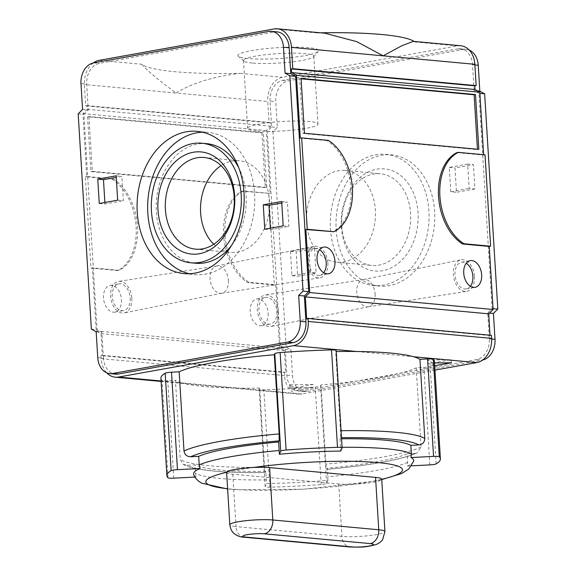 <?xml version="1.0" encoding="UTF-8"?>
<svg xmlns="http://www.w3.org/2000/svg" width="576" height="576" viewBox="0 0 576 576"><rect width="100%" height="100%" fill="white"/><g stroke="black" fill="none" stroke-linecap="round" stroke-linejoin="round"><path stroke-width="0.43" stroke-dasharray="2.88 2.16" d="M327.91 480.305L327.132 468.209L326.592 469.375C370.534 465.415 400.846 459.9 417.535 452.822L415.087 453.434A118.541 15.941 -3.5 0 1 326.65 469.31L325.886 464.098L321.048 384.919L320.58 385.978A6.156 0.828 176.5 0 1 315.238 387.072A137.016 18.425 176.5 0 1 308.045 387.605L313.243 387.526L294.833 390.83L291.204 388.649A137.016 18.425 176.5 0 0 308.045 387.605L289.922 387.878L291.204 388.649A137.016 18.425 176.5 0 1 263.844 389.736A6.156 0.828 176.5 0 1 259.214 389.218L265.176 486.67A6.156 0.828 176.5 0 0 269.806 487.188A137.016 18.425 176.5 0 0 321.192 484.524A6.156 0.828 176.5 0 0 326.542 483.43L327.91 480.305A110.275 14.825 176.5 0 1 266.558 483.487L265.19 486.612A6.156 0.828 176.5 0 0 265.176 486.67M265.19 486.612L259.229 389.16L259.69 388.102L264.535 467.28L265.291 472.493L265.781 471.391L266.558 483.487M415.087 453.434L407.124 453.845L407.65 462.37L407.282 466.056A110.275 14.825 176.5 0 0 413.654 461.182M342.101 447.941L336.146 350.489L335.678 351.547L340.524 430.726L340.51 437.695L340.027 438.797L340.733 451.066M193.716 474.631A110.275 14.825 176.5 0 0 196.279 477L195.466 473.371L194.947 464.846L186.984 465.257L183.154 464.27L180.266 459.497L175.428 380.318A124.697 16.769 -3.5 0 0 181.706 382.889L238.788 388.159A124.697 16.769 -3.5 0 1 181.706 382.889L161.1 380.981M226.62 472.298A98.525 13.248 -3.5 0 1 253.519 467.467M381.73 479.304A98.525 13.248 -3.5 0 1 381.715 479.304A98.525 13.248 -3.5 0 1 354.816 484.135A24.631 3.312 176.5 0 0 381.715 479.304A24.631 3.312 176.5 0 0 381.722 479.189M99.194 60.343L141.768 64.274A138.557 18.626 -3.5 0 0 239.983 73.346C213.617 76.457 192.312 83.016 176.076 93.017L267.754 101.484L269.057 122.803L270.439 122.558L270.662 126.209L266.278 130.55L270.122 193.421L242.057 191.21A49.262 32.062 79.8 0 0 223.596 234.922A49.262 32.062 79.8 0 0 247.644 282.564L274.327 285.034L268.74 193.673M460.721 45.734A21.55 16.106 -84.7 0 0 457.43 45.878L282.557 77.278A21.55 16.106 -84.7 0 0 267.754 101.484M248.04 58.543A40.507 5.45 -3.5 0 1 238.298 56.297A40.507 5.45 -3.5 0 1 277.985 47.671A40.507 5.45 -3.5 0 1 318.42 51.401A40.507 5.45 -3.5 0 1 290.203 57.614A40.507 5.45 -3.5 0 1 248.04 58.543M274.068 28.944L316.642 32.875A138.557 18.626 -3.5 0 1 320.666 32.803M414.13 41.429A138.557 18.626 -3.5 0 1 414.864 41.947L413.273 41.35M316.642 32.875L324.806 33.185M432.706 363.002L451.116 359.698L427.795 360.043L432.706 363.002L432.893 366.048L434.707 365.724M451.116 359.698L451.303 362.743M434.542 362.988L434.074 362.995A137.016 18.425 176.5 0 0 434.448 361.462M427.795 360.043L427.982 363.089L434.074 362.995A137.016 18.425 176.5 0 1 431.798 365.386L432.893 366.048M427.982 363.089L431.798 365.386A137.016 18.425 176.5 0 1 430.193 366.437A6.156 0.828 176.5 0 1 423.864 367.438L416.218 367.834A124.697 16.769 -3.5 0 1 321.048 384.919M259.69 388.102A124.697 16.769 -3.5 0 1 238.788 388.159L301.932 393.991L434.974 370.102M335.678 351.547A124.697 16.769 -3.5 0 1 336.218 351.54M160.927 378.187A137.016 18.425 176.5 0 0 162.05 380.34A6.156 0.828 176.5 0 0 167.774 380.714L175.428 380.318M93.319 62.928A21.55 16.106 -84.7 0 0 84.391 84.55L85.694 105.869L87.077 105.617L87.3 109.274L82.915 113.616L86.76 176.486L113.443 178.956A49.262 32.062 79.8 0 1 137.491 226.598A49.262 32.062 79.8 0 1 119.03 270.317L92.347 267.847L96.206 330.905L101.023 333.59L102.348 355.334L100.973 355.586L284.335 372.521L284.522 375.566A21.55 16.106 -84.7 0 0 298.642 394.135A21.55 16.106 -84.7 0 0 301.932 393.991M100.973 355.586L101.153 358.632A21.55 16.106 -84.7 0 0 106.776 372.838M102.348 355.334L285.71 372.269L284.335 372.521M101.023 333.59L284.386 350.532L285.71 372.269M96.206 330.905L279.569 347.839L284.386 350.532M279.569 347.839L275.71 284.782L249.026 282.319A49.262 32.062 79.8 0 1 224.978 234.677A49.262 32.062 79.8 0 1 243.439 190.958L270.122 193.421M82.915 113.616L266.278 130.55M121.435 299.606A13.55 8.813 -100.2 0 1 114.862 312.113A13.55 8.813 -100.2 0 1 103.795 300.334A13.55 8.813 -100.2 0 1 110.074 285.444A13.55 8.813 -100.2 0 1 121.435 299.606M268.128 313.157A13.55 8.813 -100.2 0 1 261.554 325.663A13.55 8.813 -100.2 0 1 250.481 313.884A13.55 8.813 -100.2 0 1 256.766 298.994A13.55 8.813 -100.2 0 1 268.128 313.157M261.965 132.876L265.313 187.697L90.914 171.59L87.566 116.77L261.965 132.876L263.34 132.631L88.942 116.525L87.566 116.77M87.3 109.274L270.662 126.209M87.077 105.617L270.439 122.558M85.694 105.869L269.057 122.803M243.439 190.958L242.057 191.21M249.026 282.319L247.644 282.564M485.035 154.836L483.653 155.088L456.97 152.618M275.71 284.782L274.327 285.034M323.698 272.743A13.55 8.813 -100.2 0 1 319.651 275.342A13.55 8.813 -100.2 0 1 308.578 263.57A13.55 8.813 -100.2 0 1 314.863 248.674A13.55 8.813 -100.2 0 1 319.565 249.703M327.852 262.987A16.013 10.418 -100.2 0 1 319.946 277.79A16.013 10.418 -100.2 0 1 307.001 263.851A16.013 10.418 -100.2 0 1 314.287 246.276A16.013 10.418 -100.2 0 1 327.852 262.987M228.406 280.454A13.853 9.014 -100.2 0 1 221.81 293.22A13.853 9.014 -100.2 0 1 221.558 293.27A13.853 9.014 -100.2 0 1 210.362 281.203A13.853 9.014 -100.2 0 1 216.662 265.997A13.853 9.014 -100.2 0 1 216.914 265.954A13.853 9.014 -100.2 0 1 228.406 280.454M131.81 298.188A16.013 10.418 -100.2 0 1 124.186 312.941A16.013 10.418 -100.2 0 1 110.959 299.052A16.013 10.418 -100.2 0 1 118.526 281.426A16.013 10.418 -100.2 0 1 131.81 298.188M130.176 298.037A13.55 8.813 -100.2 0 1 123.61 310.543A13.55 8.813 -100.2 0 1 112.536 298.764A13.55 8.813 -100.2 0 1 118.822 283.874A13.55 8.813 -100.2 0 1 130.176 298.037M470.39 286.294A13.55 8.813 -100.2 0 1 466.344 288.893A13.55 8.813 -100.2 0 1 455.27 277.114A13.55 8.813 -100.2 0 1 461.556 262.224A13.55 8.813 -100.2 0 1 466.25 263.254M474.545 276.538A16.013 10.418 -100.2 0 1 466.632 291.341A16.013 10.418 -100.2 0 1 453.694 277.402A16.013 10.418 -100.2 0 1 460.973 259.826A16.013 10.418 -100.2 0 1 474.545 276.538M375.098 294.005A13.853 9.014 -100.2 0 1 368.503 306.77A13.853 9.014 -100.2 0 1 368.251 306.814A13.853 9.014 -100.2 0 1 357.055 294.754A13.853 9.014 -100.2 0 1 363.355 279.54A13.853 9.014 -100.2 0 1 363.607 279.497A13.853 9.014 -100.2 0 1 375.098 294.005M278.496 311.731A16.013 10.418 -100.2 0 1 270.878 326.484A16.013 10.418 -100.2 0 1 257.652 312.595A16.013 10.418 -100.2 0 1 265.219 294.97A16.013 10.418 -100.2 0 1 278.496 311.731M276.869 311.58A13.55 8.813 -100.2 0 1 270.302 324.086A13.55 8.813 -100.2 0 1 259.229 312.314A13.55 8.813 -100.2 0 1 265.514 297.425A13.55 8.813 -100.2 0 1 276.869 311.58M88.942 116.525L92.297 171.338L266.695 187.445L265.313 187.697M266.695 187.445L263.34 132.631M92.297 171.338L90.914 171.59M478.843 149.357L477.468 149.609L477.439 149.227M301.097 78.437L299.714 78.682L303.07 133.495L477.468 149.609M301.118 78.811L299.714 78.682M304.445 133.25L303.07 133.495M330.444 228.773A65.887 49.241 -84.7 0 0 373.622 285.545A65.887 49.241 -84.7 0 0 428.71 224.46A65.887 49.241 -84.7 0 0 385.74 154.325A65.887 49.241 -84.7 0 0 330.444 228.773M336.146 229.306A65.887 49.241 -84.7 0 0 379.325 286.07A65.887 49.241 -84.7 0 0 434.412 224.993A65.887 49.241 -84.7 0 0 391.442 154.85A65.887 49.241 -84.7 0 0 336.146 229.306M341.345 226.822A51.3 38.34 -84.7 0 0 401.537 260.438A51.3 38.34 -84.7 0 0 396.166 172.548A51.3 38.34 -84.7 0 0 341.345 226.822M341.791 225.792A46.03 34.394 -84.7 0 0 371.959 265.45A46.03 34.394 -84.7 0 0 410.443 222.775A46.03 34.394 -84.7 0 0 380.426 173.779A46.03 34.394 -84.7 0 0 341.791 225.792M306.569 222.538A46.03 34.394 -84.7 0 0 336.737 262.195A46.03 34.394 -84.7 0 0 375.221 219.521A46.03 34.394 -84.7 0 0 345.204 170.525A46.03 34.394 -84.7 0 0 306.569 222.538M213.79 244.26A46.03 34.394 -84.7 0 0 230.796 252.41A46.03 34.394 -84.7 0 0 269.28 209.736A46.03 34.394 -84.7 0 0 239.263 160.74A46.03 34.394 -84.7 0 0 221.047 165.636M206.726 143.669A60.041 44.863 -84.7 0 0 156.341 211.507A60.041 44.863 -84.7 0 0 195.689 263.239M231.444 245.606A60.041 44.863 -84.7 0 0 238.651 167.544M189.374 273.737A71.431 53.381 -84.7 0 0 194.638 274.579A71.431 53.381 -84.7 0 0 254.362 208.361A71.431 53.381 -84.7 0 0 207.778 132.322A71.431 53.381 -84.7 0 0 202.45 132.185M281.686 201.514L287.388 202.039L281.779 203.047M283.176 225.878L288.878 226.404L287.388 202.039M264.766 229.183L270.475 229.709L288.878 226.404M270.382 228.175L270.475 229.709M117.662 200.174L123.365 200.707L121.874 176.342L116.266 177.35M99.252 203.479L104.962 204.012L123.365 200.707M116.172 175.817L121.874 176.342M104.861 202.478L104.962 204.012M314.582 248.566L316.073 272.93L297.67 276.235L296.179 251.87L314.582 248.566L308.88 248.04L290.47 251.345L296.179 251.87M290.47 251.345L291.96 275.71L310.37 272.405L316.073 272.93M310.37 272.405L308.88 248.04M291.96 275.71L297.67 276.235M474.883 189L456.473 192.305L454.982 167.94L473.393 164.635L474.883 189L469.181 188.474L467.69 164.11L473.393 164.635M467.69 164.11L449.28 167.414L450.77 191.779L456.473 192.305M450.77 191.779L469.181 188.474M449.28 167.414L454.982 167.94M313.056 384.48L289.735 384.833L294.646 387.785L313.056 384.48L313.243 387.526M294.646 387.785L294.833 390.83M289.735 384.833L289.922 387.878M194.926 477.065L196.279 477M416.218 367.834L421.056 447.012L417.535 452.822M407.282 466.056L411.574 465.833M226.613 472.414A24.631 3.312 176.5 0 0 232.79 474.214L338.731 483.998A24.631 3.312 176.5 0 0 354.816 484.135A98.525 13.248 -3.5 0 1 227.606 488.729M356.58 351.49L413.662 356.76M183.154 464.27C186.48 466.236 190.966 467.734 196.618 468.77L205.704 470.203C221.112 472.118 240.955 472.903 265.234 472.558L265.291 472.493A118.541 15.941 -3.5 0 1 186.984 465.257M252.295 63.05A35.237 4.738 -3.5 0 1 243.828 61.099A35.237 4.738 -3.5 0 1 243.461 60.473A35.237 4.738 -3.5 0 1 278.345 53.597A35.237 4.738 -3.5 0 1 313.805 56.174A35.237 4.738 -3.5 0 1 313.524 56.837A35.237 4.738 -3.5 0 1 288.972 62.237A35.237 4.738 -3.5 0 1 252.295 63.05M256.45 130.925A35.237 4.738 -3.5 0 1 247.608 128.347A35.237 4.738 -3.5 0 1 282.492 121.471A35.237 4.738 -3.5 0 1 317.959 124.049A35.237 4.738 -3.5 0 1 295.387 129.874A35.237 4.738 -3.5 0 1 256.45 130.925M469.224 50.098A18.475 13.802 -84.7 0 0 466.142 49.327A18.475 13.802 -84.7 0 0 463.327 49.45L288.446 80.849A18.475 13.802 -84.7 0 0 275.76 101.599L277.344 127.483L272.959 131.825L286.121 347.105L290.945 349.798L292.522 375.682A18.475 13.802 -84.7 0 0 304.632 391.594A18.475 13.802 -84.7 0 0 307.447 391.471L482.321 360.072A18.475 13.802 -84.7 0 0 482.681 360.007M97.754 357.689L103.457 358.214A18.475 13.802 -84.7 0 0 115.56 374.134M103.457 358.214L101.873 332.33L97.056 329.645L83.887 114.365L88.279 110.023L86.695 84.139A18.475 13.802 -84.7 0 1 99.382 63.389L274.255 31.99A18.475 13.802 -84.7 0 1 277.07 31.867M96.17 331.805L101.873 332.33M91.354 329.112L97.056 329.645M78.185 113.839L83.887 114.365M82.57 109.498L88.279 110.023M92.347 267.847L90.965 268.099L117.648 270.562A49.262 32.062 79.8 0 0 136.109 226.843A49.262 32.062 79.8 0 0 112.061 179.201L85.378 176.738L90.965 268.099M86.76 176.486L85.378 176.738M304.632 391.594L298.93 391.068A18.475 13.802 -84.7 0 1 286.819 375.149L285.235 349.265L280.418 346.579L267.25 131.299L271.642 126.958L270.058 101.074L275.76 101.599M298.93 391.068A18.475 13.802 -84.7 0 0 301.745 390.946L307.447 391.471M466.142 49.327L460.433 48.802A18.475 13.802 -84.7 0 1 472.543 64.721L474.127 90.605L478.944 93.29L492.113 308.57L487.721 312.912L489.305 338.796A18.475 13.802 -84.7 0 1 476.618 359.546L301.745 390.946M460.433 48.802A18.475 13.802 -84.7 0 0 457.618 48.924L463.327 49.45M270.058 101.074A18.475 13.802 -84.7 0 1 282.744 80.323L457.618 48.924M483.653 155.088L483.631 154.706M491.422 335.34L490.039 335.585L490.018 335.21M306.677 318.65L490.039 335.585M487.721 312.912L489.485 313.078M285.235 349.265L290.945 349.798M280.418 346.579L286.121 347.105M267.25 131.299L272.959 131.825M271.642 126.958L277.344 127.483M474.127 90.605L477.475 90.914M478.944 93.29L479.88 93.377M492.113 308.57L493.049 308.657M141.768 64.274C146.765 70.286 158.198 79.87 176.076 93.017L84.391 84.55M113.443 178.956L112.061 179.201M119.03 270.317L117.648 270.562M328.356 140.371L326.974 140.616A49.262 32.062 -100.2 0 1 351.022 188.258A49.262 32.062 -100.2 0 1 332.561 231.977M326.974 140.616L300.29 138.154M265.781 471.391A110.844 14.904 -3.5 0 1 194.947 464.846M407.124 453.845A110.844 14.904 -3.5 0 1 327.132 468.209M340.027 438.797A110.844 14.904 -3.5 0 1 341.561 438.782M326.542 483.43L320.58 385.978M266.299 479.916A110.844 14.904 -3.5 0 1 195.502 473.393A110.844 14.904 -3.5 0 1 195.466 473.371M407.65 462.37A110.844 14.904 -3.5 0 1 327.65 476.734M340.546 447.329A110.844 14.904 -3.5 0 1 342.079 447.307M239.983 73.346L282.557 77.278M414.864 41.947L457.43 45.878M101.153 358.632L284.522 375.566M173.736 478.166L167.774 380.714M168.012 477.792L162.05 380.34M429.826 464.89L423.864 367.438M244.066 537.206A12.319 9.202 -84.7 0 1 235.994 526.594A24.631 3.312 -3.5 0 1 229.817 524.794M232.79 474.214L235.994 526.594L341.935 536.378A24.631 3.312 176.5 0 0 369.151 535.644A24.631 3.312 176.5 0 0 384.926 531.569M338.731 483.998L341.935 536.378A12.319 9.202 -84.7 0 0 350.006 546.991M421.056 447.012A124.697 16.769 -3.5 0 1 325.886 464.098M340.524 430.726A124.697 16.769 -3.5 0 1 341.064 430.718M264.535 467.28A124.697 16.769 -3.5 0 1 180.266 459.497M321.192 484.524L315.238 387.072M269.806 487.188L263.844 389.736M436.154 463.882L430.193 366.437M80.986 83.614L86.695 84.139M93.679 62.863L99.382 63.389M268.553 31.464L274.255 31.99M489.305 338.796L491.638 339.012M476.618 359.546L482.321 360.072M286.819 375.149L292.522 375.682M282.744 80.323L288.446 80.849M472.543 64.721L474.883 64.937M340.51 437.695A118.541 15.941 -3.5 0 1 341.489 437.681M227.628 489.01L237.521 489.766L303.998 489.197L373.658 481.234L381.751 479.578M298.642 394.135L161.122 381.434M319.651 275.342L328.399 273.773M314.863 248.674L323.611 247.104M221.558 293.27L319.946 277.79M216.662 265.997L314.287 246.276M216.914 265.954L118.526 281.426M221.81 293.22L124.186 312.941M114.862 312.113L123.61 310.543M110.074 285.444L118.822 283.874M466.344 288.893L475.085 287.323M461.556 262.224L470.297 260.654M368.251 306.814L466.632 291.341M363.355 279.54L460.973 259.826M363.607 279.497L265.219 294.97M368.503 306.77L270.878 326.484M261.554 325.663L270.302 324.086M256.766 298.994L265.514 297.425M373.622 285.545L379.325 286.07M385.74 154.325L391.442 154.85M336.737 262.195L371.959 265.45M345.204 170.525L380.426 173.779M195.574 249.156L230.796 252.41M204.041 157.486L239.263 160.74M184.046 273.6L194.638 274.579M197.186 131.342L207.778 132.322M243.461 60.473L247.608 128.347M313.805 56.174L317.959 124.049M313.524 56.837L318.42 51.401M243.828 61.099L238.298 56.297"/><path stroke-width="0.86" d="M381.751 479.578L401.494 473.58L408.694 469.109L413.654 461.182A110.275 14.825 176.5 0 0 411.012 457.553L411.379 453.866L410.854 445.342L418.817 444.931C422.604 444.42 424.591 442.282 424.786 438.509L419.947 359.33L427.594 358.934A6.156 0.828 176.5 0 1 433.318 359.309A137.016 18.425 176.5 0 1 434.448 361.462L440.402 458.914A137.016 18.425 176.5 0 0 439.279 456.761A6.156 0.828 176.5 0 0 433.555 456.386L411.012 457.553M336.146 350.489A6.156 0.828 176.5 0 0 336.154 350.431L342.115 447.883A6.156 0.828 176.5 0 1 342.101 447.941L340.733 451.066A110.275 14.825 176.5 0 0 279.382 454.241L278.669 441.979L279.151 440.878L279.166 433.908L274.327 354.73A124.697 16.769 -3.5 0 0 179.158 371.815L171.504 372.211A6.156 0.828 176.5 0 0 165.175 373.212A137.016 18.425 176.5 0 0 160.927 378.187L166.889 475.639A137.016 18.425 176.5 0 0 168.012 477.792A6.156 0.828 176.5 0 0 173.736 478.166L194.926 477.065M179.158 371.815L183.996 450.994C184.651 454.716 186.89 456.638 190.714 456.754L198.677 456.343L199.195 464.868L200.009 468.497A110.275 14.825 176.5 0 0 193.716 474.631C194.846 477.893 197.503 480.737 201.665 483.156L227.628 489.01M320.666 32.803A138.557 18.626 -3.5 0 1 414.13 41.429M301.673 137.902L307.26 229.262L333.943 231.725A49.262 32.062 79.8 0 0 352.404 188.014A49.262 32.062 79.8 0 0 328.356 140.371L301.673 137.902L300.29 138.154L296.446 75.283L291.629 72.59L291.406 68.933L292.788 68.688L291.478 47.369A21.55 16.106 -84.7 0 0 277.358 28.8A21.55 16.106 -84.7 0 0 274.068 28.944L99.194 60.343A21.55 16.106 -84.7 0 0 93.319 62.928M277.358 28.8L324.806 33.185L356.782 41.659L383.162 55.836L474.847 64.303A21.55 16.106 -84.7 0 0 460.721 45.734L413.273 41.35L401.688 45.806L383.162 55.836L291.478 47.369M434.707 365.724L451.303 362.743L434.542 362.988M434.974 370.102L476.806 362.592A21.55 16.106 -84.7 0 0 491.609 338.386L491.422 335.34L308.059 318.406L306.677 318.65L305.345 296.906L309.737 292.565L305.878 229.514L333.943 231.725M336.218 351.54A124.697 16.769 -3.5 0 1 356.58 351.49A124.697 16.769 -3.5 0 1 413.662 356.76A124.697 16.769 -3.5 0 1 419.947 359.33M106.776 372.838A21.55 16.106 -84.7 0 0 115.279 377.201A21.55 16.106 -84.7 0 0 118.57 377.057L293.443 345.658A21.55 16.106 -84.7 0 0 308.246 321.451L308.059 318.406M336.154 350.431A6.156 0.828 176.5 0 0 331.531 349.913A137.016 18.425 176.5 0 0 280.138 352.577A6.156 0.828 176.5 0 0 274.788 353.671L274.327 354.73M458.352 152.374L456.97 152.618A49.262 32.062 -100.2 0 0 438.509 196.337A49.262 32.062 -100.2 0 0 462.557 243.979L489.24 246.449L490.622 246.197L485.035 154.836L458.352 152.374A49.262 32.062 79.8 0 0 439.891 196.092A49.262 32.062 79.8 0 0 463.939 243.734L462.557 243.979M463.939 243.734L490.622 246.197M319.565 249.703A13.55 8.813 -100.2 0 1 326.225 262.836A13.55 8.813 -100.2 0 1 323.698 272.743M334.966 261.266A13.55 8.813 -100.2 0 1 328.399 273.773A13.55 8.813 -100.2 0 1 317.326 262.001A13.55 8.813 -100.2 0 1 323.611 247.104A13.55 8.813 -100.2 0 1 334.966 261.266M466.25 263.254A13.55 8.813 -100.2 0 1 472.91 276.386A13.55 8.813 -100.2 0 1 470.39 286.294M481.658 274.817A13.55 8.813 -100.2 0 1 475.085 287.323A13.55 8.813 -100.2 0 1 464.018 275.544A13.55 8.813 -100.2 0 1 470.297 260.654A13.55 8.813 -100.2 0 1 481.658 274.817M475.495 94.543L301.097 78.437L304.445 133.25L478.843 149.357L475.495 94.543L474.113 94.788L301.118 78.811M477.439 149.227L474.113 94.788M221.047 165.636A46.03 34.394 -84.7 0 0 200.628 212.753A46.03 34.394 -84.7 0 0 213.79 244.26M165.406 209.498A46.03 34.394 -84.7 0 0 195.574 249.156A46.03 34.394 -84.7 0 0 234.058 206.489A46.03 34.394 -84.7 0 0 204.041 157.486A46.03 34.394 -84.7 0 0 165.406 209.498M157.982 209.88A51.3 38.34 -84.7 0 0 218.174 243.504A51.3 38.34 -84.7 0 0 212.803 155.614A51.3 38.34 -84.7 0 0 157.982 209.88M151.452 211.054A60.041 44.863 -84.7 0 0 190.8 262.786A60.041 44.863 -84.7 0 0 240.991 207.13A60.041 44.863 -84.7 0 0 201.838 143.215A60.041 44.863 -84.7 0 0 151.452 211.054M190.8 262.786L195.689 263.239A60.041 44.863 -84.7 0 0 231.444 245.606M238.651 167.544A60.041 44.863 -84.7 0 0 206.726 143.669L201.838 143.215M202.45 132.185A71.431 53.381 -84.7 0 0 147.823 213.034A71.431 53.381 -84.7 0 0 189.374 273.737M137.232 212.054A71.431 53.381 -84.7 0 0 184.046 273.6A71.431 53.381 -84.7 0 0 243.77 207.382A71.431 53.381 -84.7 0 0 197.186 131.342A71.431 53.381 -84.7 0 0 137.232 212.054M263.275 204.818L281.686 201.514L283.176 225.878L264.766 229.183L263.275 204.818L268.985 205.344L270.382 228.175M281.779 203.047L268.985 205.344M97.762 179.122L116.172 175.817L117.662 200.174L99.252 203.479L97.762 179.122L103.471 179.647L104.861 202.478M116.266 177.35L103.471 179.647M200.009 468.497L177.466 469.663A6.156 0.828 176.5 0 0 171.137 470.664A137.016 18.425 176.5 0 0 166.889 475.639M411.574 465.833L429.826 464.89A6.156 0.828 176.5 0 0 436.154 463.882A137.016 18.425 176.5 0 0 440.402 458.914M253.519 467.467A24.631 3.312 176.5 0 0 226.62 472.298A24.631 3.312 176.5 0 0 226.613 472.414L229.817 524.794A24.631 3.312 -3.5 0 1 245.592 520.718A24.631 3.312 -3.5 0 1 272.808 519.984L378.749 529.769L375.545 477.389L269.604 467.604A24.631 3.312 176.5 0 0 253.519 467.467A98.525 13.248 -3.5 0 1 377.791 462.578A98.525 13.248 -3.5 0 1 381.73 479.304M384.926 531.569L382.644 539.597C381.082 541.771 378.792 543.456 375.775 544.651C365.076 547.337 362.405 547.279 350.006 546.991A12.319 9.202 -84.7 0 0 351.886 546.905A12.319 1.656 176.5 0 0 369.238 546.005A12.319 1.656 176.5 0 0 370.289 543.6A12.319 9.202 -84.7 0 0 378.749 529.769A24.631 3.312 176.5 0 1 384.926 531.569L381.722 479.189A24.631 3.312 176.5 0 0 375.545 477.389M342.115 447.883A6.156 0.828 176.5 0 0 337.486 447.358A137.016 18.425 176.5 0 0 286.099 450.029A6.156 0.828 176.5 0 0 280.75 451.116L279.382 454.241M482.681 360.007A18.475 13.802 -84.7 0 0 495.014 339.322L493.43 313.438L497.815 309.096L484.646 93.823L479.83 91.13L478.246 65.246A18.475 13.802 -84.7 0 0 469.224 50.098M298.656 295.452L303.041 291.11L289.879 75.83L285.055 73.145L283.478 47.254A18.475 13.802 -84.7 0 0 271.368 31.342A18.475 13.802 -84.7 0 0 268.553 31.464L93.679 62.863A18.475 13.802 -84.7 0 0 80.986 83.614L82.57 109.498L78.185 113.839L91.354 329.112L96.17 331.805L97.754 357.689A18.475 13.802 -84.7 0 0 109.858 373.608A18.475 13.802 -84.7 0 0 112.673 373.486L287.554 342.086A18.475 13.802 -84.7 0 0 300.24 321.336L298.656 295.452L304.358 295.978L305.942 321.862A18.475 13.802 -84.7 0 1 293.256 342.612L118.382 374.011A18.475 13.802 -84.7 0 1 115.56 374.134L109.858 373.608M283.478 47.254L289.181 47.779A18.475 13.802 -84.7 0 0 277.07 31.867L271.368 31.342M289.181 47.779L290.765 73.67L295.582 76.356L308.75 291.636L304.358 295.978M285.055 73.145L290.765 73.67M289.879 75.83L295.582 76.356M303.041 291.11L308.75 291.636M307.26 229.262L305.878 229.514M483.631 154.706L479.808 92.218L474.991 89.525L474.768 85.867L476.15 85.622L474.847 64.303M490.018 335.21L488.714 313.841L493.099 309.499L489.24 246.449M305.345 296.906L488.714 313.841M489.485 313.078L493.43 313.438M477.475 90.914L479.83 91.13M479.88 93.377L484.646 93.823M493.049 308.657L497.815 309.096M198.677 456.343A110.844 14.904 -3.5 0 1 278.669 441.979M341.561 438.782A110.844 14.904 -3.5 0 1 410.854 445.342M309.737 292.565L493.099 309.499M291.629 72.59L474.991 89.525M296.446 75.283L479.808 92.218M291.406 68.933L474.768 85.867M292.788 68.688L476.15 85.622M227.606 488.729A98.525 13.248 -3.5 0 1 208.238 484.488A98.525 13.248 -3.5 0 1 226.62 472.298M342.079 447.307A110.844 14.904 -3.5 0 1 411.379 453.866M199.195 464.868A110.844 14.904 -3.5 0 1 279.194 450.504M433.555 456.386L427.594 358.934M413.662 356.76L476.806 362.592M293.443 345.658L356.58 351.49M118.57 377.057L161.1 380.981M171.137 470.664L165.175 373.212M177.466 469.663L171.504 372.211M229.817 524.794C230.472 529.099 232.078 532.152 234.641 533.952C237.622 536.069 240.761 537.149 244.066 537.206A12.319 9.202 -84.7 0 0 245.938 537.12A12.319 1.656 -3.5 0 1 246.996 534.715A12.319 1.656 -3.5 0 1 264.348 533.815A12.319 9.202 -84.7 0 0 272.808 519.984L269.604 467.604M245.938 537.12L351.886 546.905M264.348 533.815L370.289 543.6M341.064 430.718A124.697 16.769 -3.5 0 1 424.786 438.509M183.996 450.994A124.697 16.769 -3.5 0 1 279.166 433.908M337.486 447.358L331.531 349.913M286.099 450.029L280.138 352.577M280.75 451.116L274.788 353.671M439.279 456.761L433.318 359.309M300.24 321.336L305.942 321.862M287.554 342.086L293.256 342.612M112.673 373.486L118.382 374.011M308.246 321.451L491.609 338.386M491.638 339.012L495.014 339.322M474.883 64.937L478.246 65.246M190.714 456.754A118.541 15.941 -3.5 0 1 279.151 440.878M341.489 437.681A118.541 15.941 -3.5 0 1 418.817 444.931M161.122 381.434L115.279 377.201M350.006 546.991L244.066 537.206"/></g></svg>
